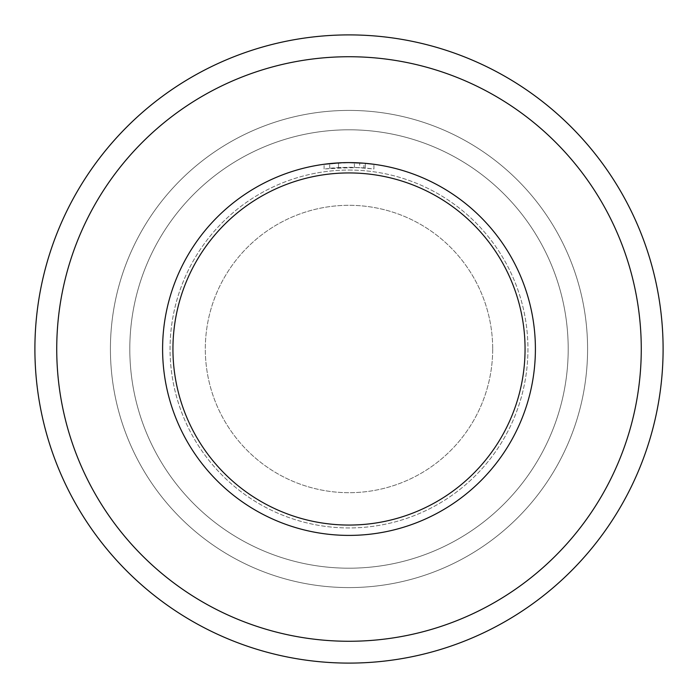 <?xml version="1.0" encoding="UTF-8"?>
<svg xmlns="http://www.w3.org/2000/svg" width="698" height="698" viewBox="0 0 698 698"><rect width="100%" height="100%" fill="white"/><g stroke="black" fill="none" stroke-linecap="round" stroke-linejoin="round"><path stroke-width="0.52" stroke-dasharray="3.49 2.62" d="M34.9 349A314.1 314.1 0 0 1 349 34.9A314.1 314.1 0 0 1 663.1 349A314.1 314.1 0 0 1 349 663.1A314.1 314.1 0 0 1 34.9 349M110.415 349A238.585 238.585 0 0 1 349 110.415A238.585 238.585 0 0 1 587.585 349A238.585 238.585 0 0 1 349 587.585A238.585 238.585 0 0 1 110.415 349A238.585 238.585 0 0 1 349 110.415A238.585 238.585 0 0 1 587.585 349A238.585 238.585 0 0 1 349 587.585A238.585 238.585 0 0 1 110.415 349M492.692 349A143.692 143.692 0 0 1 349 492.692A143.692 143.692 0 0 1 205.308 349A143.692 143.692 0 0 1 349 205.308A143.692 143.692 0 0 1 492.692 349A143.692 143.692 0 0 1 349 492.692A143.692 143.692 0 0 1 205.308 349A143.692 143.692 0 0 1 349 205.308A143.692 143.692 0 0 1 492.692 349M568.198 349A219.198 219.198 0 0 1 349 568.198A219.198 219.198 0 0 1 129.802 349A219.198 219.198 0 0 1 349 129.802A219.198 219.198 0 0 1 568.198 349A219.198 219.198 0 0 1 349 568.198A219.198 219.198 0 0 1 129.802 349A219.198 219.198 0 0 1 349 129.802A219.198 219.198 0 0 1 568.198 349M349 56.73A292.27 292.27 0 0 1 641.27 349A292.27 292.27 0 0 1 349 641.27A292.27 292.27 0 0 1 56.73 349A292.27 292.27 0 0 1 349 56.73M349 110.415A238.585 238.585 0 0 1 587.585 349A238.585 238.585 0 0 1 349 587.585A238.585 238.585 0 0 1 110.415 349A238.585 238.585 0 0 1 349 110.415M349 170.059A178.941 178.941 0 0 1 527.941 349A178.941 178.941 0 0 1 349 527.941A178.941 178.941 0 0 1 170.059 349A178.941 178.941 0 0 1 349 170.059A178.941 178.941 0 0 1 527.941 349A178.941 178.941 0 0 1 349 527.941A178.941 178.941 0 0 1 170.059 349A178.941 178.941 0 0 1 349 170.059M344.175 162.669L349 162.608A186.401 186.401 0 0 1 535.401 349A186.401 186.401 0 0 1 349 535.401A186.401 186.401 0 0 1 162.599 349A186.401 186.401 0 0 1 349 162.599L364.295 163.236M373.927 164.274L363.902 163.201L363.902 167.878L373.927 168.977L373.927 164.274L373.927 168.977L354.41 167.346L324.081 168.977L341.846 167.407L359.679 167.581L359.679 162.913M359.679 167.581L329.709 168.288A181.733 181.733 0 0 1 338.521 167.564L351.914 167.284L363.902 167.878M342.849 162.704L338.521 162.896L338.521 167.564L338.521 162.896A186.401 186.401 0 0 0 329.709 163.602L331.419 163.437M342.448 162.721L339.542 162.843M329.709 168.288L329.709 163.602L329.709 168.288M365.281 167.991L365.281 163.315L365.281 167.991M354.41 167.346L354.41 162.678M324.081 168.977L324.081 164.274L349 162.599M331.524 163.428L336.846 163M338.521 162.896L340.921 162.782M343.032 162.695L343.817 162.678M345.196 162.643L347.307 162.608M365.316 163.323L365.316 168"/><path stroke-width="1.05" d="M34.9 349A314.1 314.1 0 0 1 349 34.9A314.1 314.1 0 0 1 663.1 349A314.1 314.1 0 0 1 349 663.1A314.1 314.1 0 0 1 34.9 349M349 56.73A292.27 292.27 0 0 1 641.27 349A292.27 292.27 0 0 1 349 641.27A292.27 292.27 0 0 1 56.73 349A292.27 292.27 0 0 1 349 56.73M363.902 163.201L349 162.608A186.401 186.401 0 0 1 535.401 349A186.401 186.401 0 0 1 349 535.401A186.401 186.401 0 0 1 162.599 349A186.401 186.401 0 0 1 349 162.599L342.448 162.721M364.295 163.236L373.927 164.274M349 172.938A176.062 176.062 0 0 1 525.062 349A176.062 176.062 0 0 1 349 525.062A176.062 176.062 0 0 1 172.938 349A176.062 176.062 0 0 1 349 172.938M339.542 162.843L324.081 164.274M342.849 162.704L344.175 162.669M336.846 163L338.521 162.896M340.921 162.782L342.195 162.73M342.561 162.713L343.032 162.695M343.817 162.678L345.196 162.643M347.307 162.608L349 162.599"/></g></svg>
